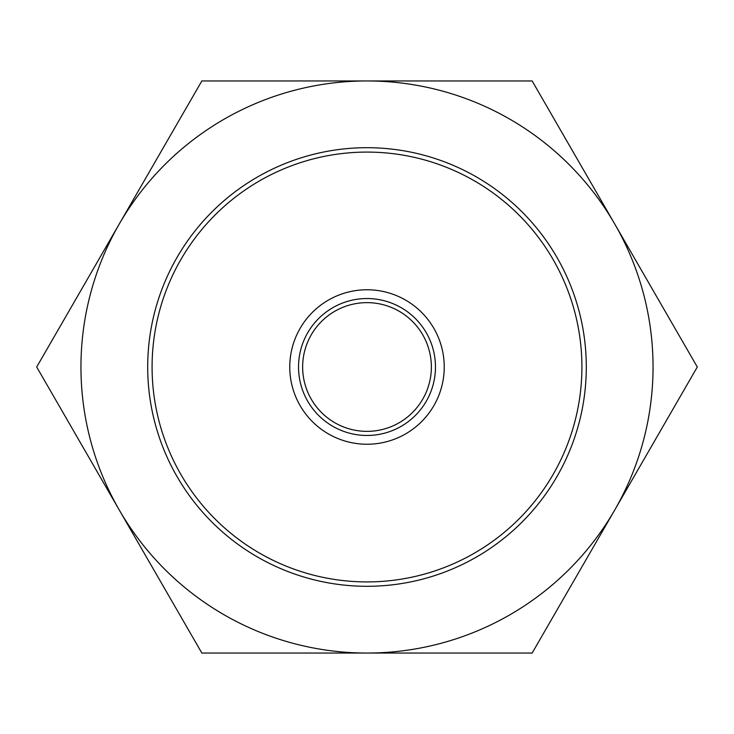 <?xml version="1.0" encoding="UTF-8"?>
<svg xmlns="http://www.w3.org/2000/svg" width="734" height="734" viewBox="0 0 734 734"><rect width="100%" height="100%" fill="white"/><g stroke="black" fill="none" stroke-linecap="round" stroke-linejoin="round"><path stroke-width="1.1" d="M367 444.235A77.235 77.235 0 0 0 444.235 367A77.235 77.235 0 0 0 367 289.765A77.235 77.235 0 0 0 289.765 367A77.235 77.235 0 0 0 367 444.235A77.235 77.235 0 0 1 289.765 367A77.235 77.235 0 0 1 367 289.765M586.301 367A219.301 219.301 0 0 0 367 147.699A219.301 219.301 0 0 0 147.699 367A219.301 219.301 0 0 0 367 586.301A219.301 219.301 0 0 0 586.301 367M581.915 367A214.915 214.915 0 0 0 367 152.085A214.915 214.915 0 0 0 152.085 367A214.915 214.915 0 0 0 367 581.915A214.915 214.915 0 0 0 581.915 367M302.637 367A64.363 64.363 0 0 1 367 302.637A64.363 64.363 0 0 1 431.363 367A64.363 64.363 0 0 1 367 431.363A64.363 64.363 0 0 1 302.637 367M697.3 367L532.15 80.951L367 80.951A286.049 286.049 0 0 0 119.275 510.02A286.049 286.049 0 0 0 367 653.049L532.15 653.049L614.725 510.02A286.049 286.049 0 0 0 367 80.951L201.85 80.951L36.7 367L201.85 653.049L367 653.049A286.049 286.049 0 0 0 614.725 510.02L697.3 367M435.464 367A68.464 68.464 0 0 0 367 298.536A68.464 68.464 0 0 0 298.536 367A68.464 68.464 0 0 0 367 435.464A68.464 68.464 0 0 0 435.464 367"/></g></svg>
